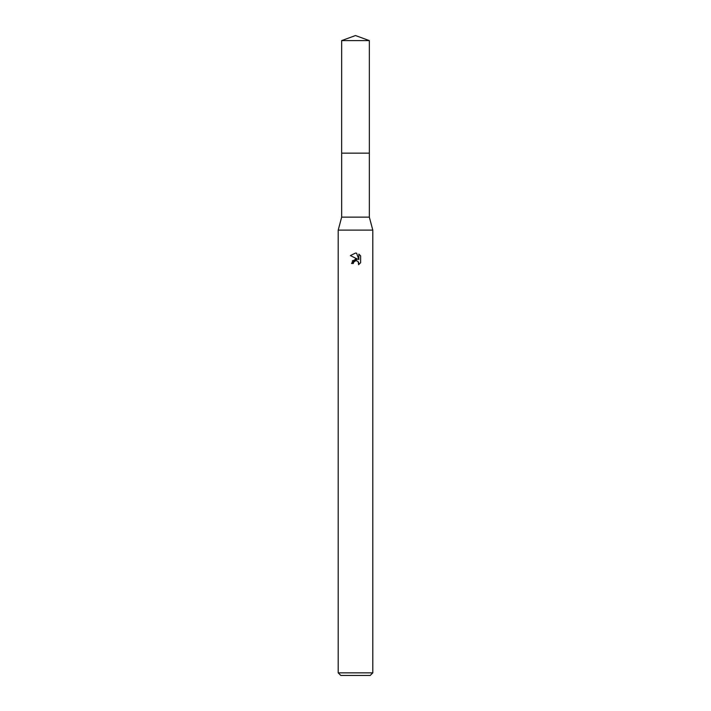 <?xml version="1.0" encoding="UTF-8"?>
<svg xmlns="http://www.w3.org/2000/svg" width="711" height="711" viewBox="0 0 711 711"><rect width="100%" height="100%" fill="white"/><g stroke="black" fill="none" stroke-linecap="round" stroke-linejoin="round"><path stroke-width="0.53" stroke-dasharray="3.56 2.67" d="M369.338 153.158L341.662 153.158M355.5 153.149L369.338 153.149L355.5 153.149M369.338 217.139L341.662 217.139M372.795 230.115L338.205 230.115M372.795 672.855L338.205 672.855M370.2 675.45L340.8 675.45M360.637 262.723L360.637 255.898M352.425 260.733L351.518 263.488L353.34 263.488M350.363 255.587L357.704 259.204M356.602 260.75L358.255 261.737M358.859 254.103L358.859 259.631L356.611 253.178M369.347 153.149L341.653 153.149M369.338 40.589L341.662 40.589"/><path stroke-width="1.07" d="M369.338 153.158L369.338 217.139L341.662 217.139L341.662 153.158L369.338 153.149M341.662 217.139L338.205 230.115L372.795 230.115L372.795 672.855L338.205 672.855L340.8 675.45L370.2 675.45L372.795 672.855M355.5 260.768L353.634 262.235L353.34 263.488L351.518 263.488L355.5 258.937L357.704 259.204L350.363 255.587L355.5 253.054L356.611 253.178L358.859 259.631L358.859 254.103L360.637 255.907L360.637 262.723L358.575 264.705L358.655 262.412L357.162 260.919L355.5 260.768L356.602 260.75M353.34 263.488L353.527 262.475M358.255 261.737L358.575 264.705L360.637 262.723M357.704 259.204L352.425 260.733M353.634 262.235L355.349 260.813M360.637 255.907L358.859 254.103M356.611 253.178L355.624 253.054M355.544 253.054L350.363 255.587M355.5 35.55L369.338 40.589L369.347 153.149L341.653 153.149L341.662 40.589L355.5 35.55M341.662 40.589L369.338 40.589M369.338 217.139L372.795 230.115M338.205 230.115L338.205 672.855"/></g></svg>
